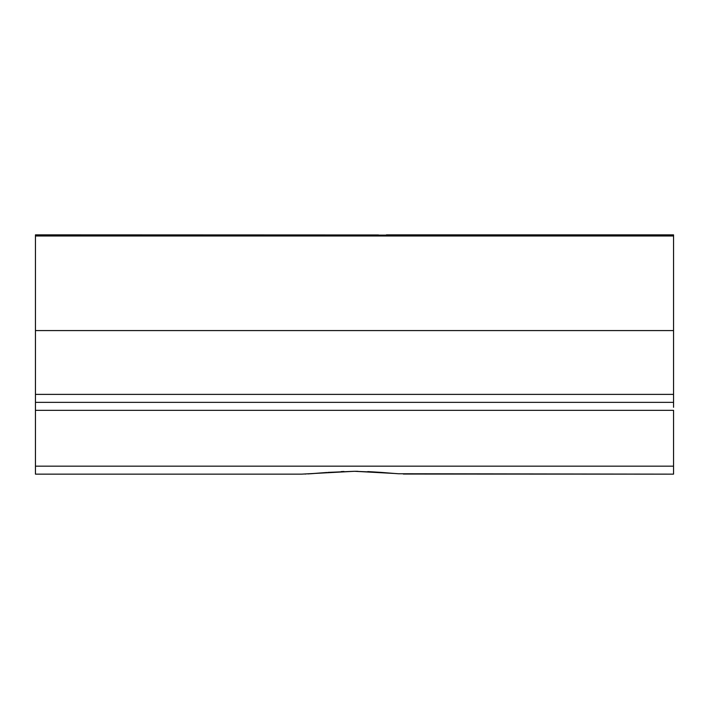 <?xml version="1.0" encoding="UTF-8"?>
<svg xmlns="http://www.w3.org/2000/svg" width="709" height="709" viewBox="0 0 709 709"><rect width="100%" height="100%" fill="white"/><g stroke="black" fill="none" stroke-linecap="round" stroke-linejoin="round"><path stroke-width="1.06" d="M308.034 473.922L326.858 472.478M327.859 472.398L354.535 471.29L301.582 474.144L35.45 474.144L35.45 410.334L673.55 410.334L673.55 466.168L35.45 466.168L35.45 407.285M343.998 471.476L341.162 471.591M357.903 471.308L355.404 471.29M381.132 472.398L394.399 473.461L354.535 471.29L381.132 472.398L367.794 471.582M389.569 473.071L383.409 472.575M394.408 473.461L398.361 473.754M403.341 474.046L673.55 474.144L398.343 473.754M378.482 234.963L35.45 234.856L35.45 235.991L673.55 235.991L673.55 330.571L35.45 330.571L35.45 234.856L354.544 235.335M367.785 235.202L354.5 235.335M301.582 474.144L35.45 474.144L35.45 466.168L673.55 466.168L673.55 474.144L673.55 410.334L35.45 410.334L35.45 394.381L35.45 402.358L673.55 402.358L673.55 330.571L673.55 394.381L35.45 394.381L35.45 330.571L673.55 330.571L673.55 234.856L370.523 235.14M35.45 402.358L673.55 402.358L673.55 407.285M673.55 402.358L673.55 394.381L35.45 394.381L35.45 235.991L673.55 235.991L673.55 234.856L386.423 234.856M314.601 473.461L310.657 473.754M305.659 474.046L305.118 474.064"/></g></svg>
